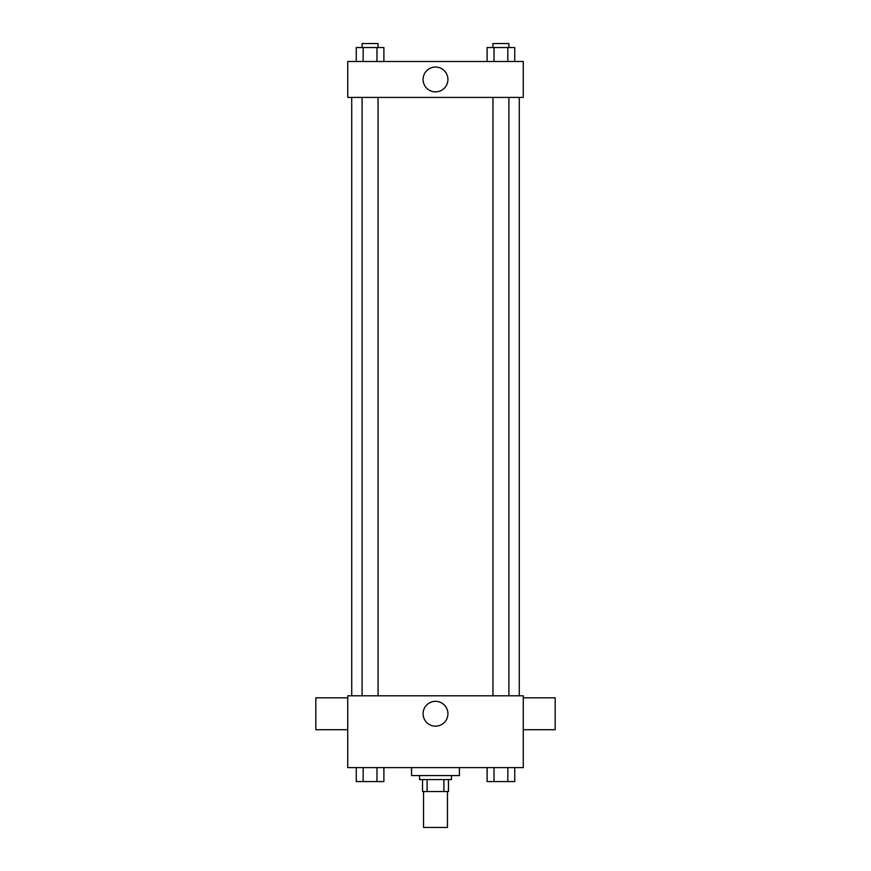 <?xml version="1.0" encoding="UTF-8"?>
<svg xmlns="http://www.w3.org/2000/svg" width="871" height="871" viewBox="0 0 871 871"><rect width="100%" height="100%" fill="white"/><g stroke="black" fill="none" stroke-linecap="round" stroke-linejoin="round"><path stroke-width="1.31" d="M423.535 791.543L423.535 827.45L447.465 827.45L447.465 791.543M443.894 779.578L443.894 791.543L422.533 791.543L422.533 779.578M443.894 791.543L448.467 791.543L448.467 779.578L448.467 791.543M451.461 775.593L451.461 779.578L419.539 779.578L419.539 775.593M427.106 779.578L427.106 791.543M411.569 767.612L411.569 775.593L459.431 775.593L459.431 767.612M523.264 767.612L347.736 767.612L347.736 695.798L523.264 695.798L523.264 767.612M447.923 713.752A12.423 12.423 0 0 1 429.294 724.509A12.423 12.423 0 0 1 429.294 702.995A12.423 12.423 0 0 1 447.923 713.752M523.264 729.713L555.175 729.713L555.175 697.802L523.264 697.802M347.736 697.802L315.825 697.802L315.825 729.713L347.736 729.713M519.279 97.41L519.279 695.798M492.942 695.798L492.942 97.41M378.058 97.41L378.058 695.798M523.264 97.41L347.736 97.41L347.736 61.503L523.264 61.503L523.264 97.41M447.923 79.457A12.423 12.423 0 0 1 429.294 90.214A12.423 12.423 0 0 1 429.294 68.7A12.423 12.423 0 0 1 447.923 79.457M514.739 61.503L514.739 47.535L487.107 47.535L487.107 61.503M507.837 47.535L507.837 61.503M494.02 47.535L494.02 61.503M492.942 47.535L492.942 43.55L508.904 43.55L508.904 47.535M383.893 61.503L383.893 47.535L356.261 47.535L356.261 61.503M376.98 47.535L376.98 61.503M363.163 47.535L363.163 61.503M362.096 47.535L362.096 43.55L378.058 43.55L378.058 47.535M514.739 767.612L514.739 781.57L487.107 781.57L487.107 767.612M507.837 767.612L507.837 781.57M494.02 767.612L494.02 781.57M508.904 781.57L492.942 781.57M383.893 767.612L383.893 781.57L356.261 781.57L356.261 767.612M376.98 767.612L376.98 781.57M363.163 767.612L363.163 781.57M378.058 781.57L362.096 781.57M351.721 97.41L351.721 695.798M508.904 695.798L508.904 97.41M362.096 97.41L362.096 695.798"/></g></svg>
